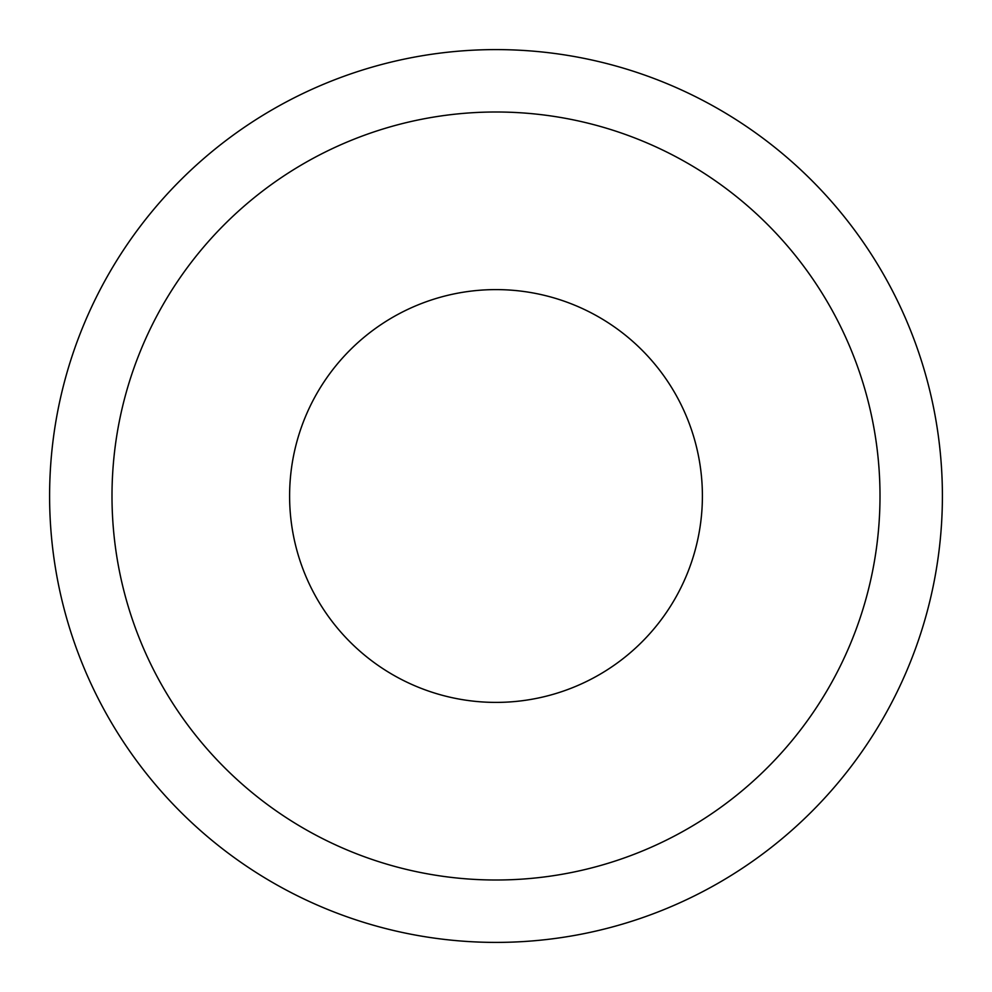 <?xml version="1.0" encoding="UTF-8"?>
<svg xmlns="http://www.w3.org/2000/svg" width="992" height="992" viewBox="0 0 992 992"><rect width="100%" height="100%" fill="white"/><g stroke="black" fill="none" stroke-linecap="round" stroke-linejoin="round"><path stroke-width="1.49" d="M496 880.003A384.003 384.003 0 0 0 880.003 496A384.003 384.003 0 0 0 496 111.997A384.003 384.003 0 0 0 111.997 496A384.003 384.003 0 0 0 496 880.003A384.003 384.003 0 0 0 880.003 496A384.003 384.003 0 0 0 496 111.997M496 702.398A206.398 206.398 0 0 0 702.398 496A206.398 206.398 0 0 0 496 289.602A206.398 206.398 0 0 0 289.602 496A206.398 206.398 0 0 0 496 702.398M942.4 496A446.4 446.4 0 0 0 496 49.6A446.4 446.4 0 0 0 49.6 496A446.4 446.4 0 0 0 496 942.4A446.4 446.4 0 0 0 942.4 496"/></g></svg>
